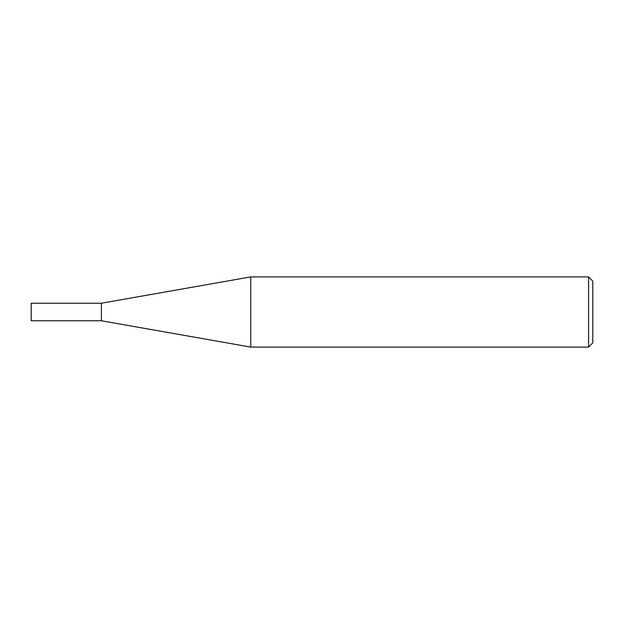 <?xml version="1.0" encoding="UTF-8"?>
<svg xmlns="http://www.w3.org/2000/svg" width="624" height="624" viewBox="0 0 624 624"><rect width="100%" height="100%" fill="white"/><g stroke="black" fill="none" stroke-linecap="round" stroke-linejoin="round"><path stroke-width="0.47" stroke-dasharray="3.12 2.34" d="M101.4 303.233L101.4 320.767M31.2 303.233L31.2 320.767M250.747 276.9L250.747 347.1M592.8 342.888L592.8 281.112M588.588 276.9L588.588 347.1"/><path stroke-width="0.94" d="M101.4 320.767L101.4 303.233L250.747 276.9L250.747 347.1L101.4 320.767L31.2 320.767L31.2 303.233L101.4 303.233M588.588 276.9L592.8 281.112L592.8 342.888L588.588 347.1L588.588 276.9L250.747 276.9M588.588 347.1L250.747 347.1"/></g></svg>

